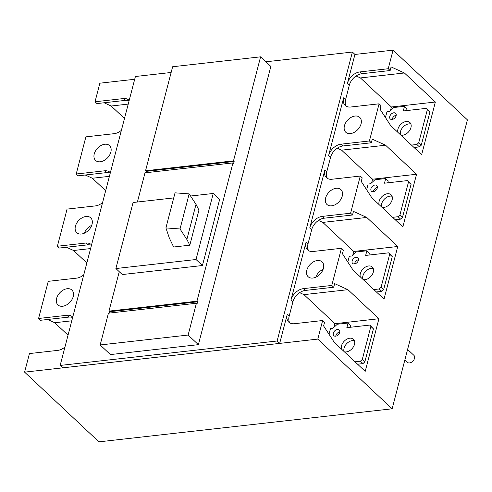 <?xml version="1.0" encoding="UTF-8"?>
<svg xmlns="http://www.w3.org/2000/svg" width="492" height="492" viewBox="0 0 492 492"><rect width="100%" height="100%" fill="white"/><g stroke="black" fill="none" stroke-linecap="round" stroke-linejoin="round"><path stroke-width="0.74" d="M323.084 269.432A9.594 6.531 -46.8 0 0 315.772 277.23M317.401 260.514A10.191 6.937 -46.8 0 0 308.035 267.267A10.191 6.937 -46.8 0 0 308.146 276.725A10.191 6.937 -46.8 0 0 312.832 278.06A10.191 6.937 -46.8 0 0 322.198 271.307A10.191 6.937 -46.8 0 0 322.088 261.855A10.191 6.937 -46.8 0 0 317.401 260.514M341.454 248.288L331.78 285.44L303.435 288.632A11.992 8.161 -46.8 0 0 290.975 300.052L306.03 242.267A11.992 8.161 -46.8 0 0 307.598 249.911A11.992 8.161 -46.8 0 0 313.115 251.486L341.454 248.288L343.379 250.09L342.438 253.706L353.053 270.077L384.031 299.124L397.739 246.492L353.754 251.449L352.832 255.01M317.801 339.099L24.6 372.143L98.935 441.847L392.136 408.803L317.801 339.099L322.641 320.526L294.296 323.718A11.992 8.161 133.2 0 1 288.786 322.149A11.992 8.161 133.2 0 1 287.211 314.499L279.671 343.385L277.125 340.993L352.389 52.047L354.935 54.44L347.426 83.345L349.345 85.147L345.581 99.593A11.992 8.161 133.2 0 0 346.3 106.229M290.975 300.052L292.9 301.854L289.136 316.307A11.992 8.161 133.2 0 0 289.849 322.937M309.794 227.821L324.843 170.029A11.992 8.161 133.2 0 0 326.417 177.673A11.992 8.161 133.2 0 0 331.928 179.248L360.273 176.056L350.593 213.202L322.254 216.4A11.992 8.161 -46.8 0 0 309.794 227.821L311.713 229.623L307.949 244.069A11.992 8.161 133.2 0 0 308.668 250.699M328.607 155.583L343.662 97.791A11.992 8.161 133.2 0 0 345.23 105.442A11.992 8.161 133.2 0 0 350.747 107.01L379.086 103.818L374.252 122.391L369.412 140.964L341.067 144.162A11.992 8.161 -46.8 0 0 328.607 155.583L330.532 157.385L326.768 171.831A11.992 8.161 133.2 0 0 327.481 178.461M292.9 301.854A11.992 8.161 133.2 0 1 305.36 290.434L333.699 287.242L334.64 283.632L347.942 289.683L303.964 294.64L334.941 323.687L334.013 327.248M331.78 285.44L333.699 287.242M277.125 340.993L60.153 365.445L62.705 367.838L279.671 343.385M60.153 365.445L135.417 76.5L171.142 72.472M265.889 61.795L352.389 52.047M198.381 344.658L188.122 335.046L100.165 344.96L110.417 354.572L198.381 344.658L270.846 66.445L260.594 56.832L172.637 66.746L145.54 170.767L146.179 171.364L145.823 172.735M354.935 54.452L393.065 50.153L388.225 68.732L359.886 71.924A11.992 8.161 -46.8 0 0 347.426 83.345M129.181 100.448A11.992 8.161 -46.8 0 0 128.886 100.153A11.992 8.161 -46.8 0 0 123.369 98.578L95.024 101.776L99.864 83.197L134.697 79.273M349.345 85.147A11.992 8.161 133.2 0 1 361.804 73.726L390.15 70.534L391.091 66.924L404.393 72.976L360.415 77.933L391.386 106.973L390.463 110.534M391.386 106.973L435.371 102.022L421.662 154.648L390.685 125.601L380.07 109.23L381.011 105.62L379.086 103.818M350.464 133.584A10.191 6.937 -46.8 0 0 359.83 126.831A10.191 6.937 -46.8 0 0 359.72 117.379A10.191 6.937 -46.8 0 0 355.033 116.044A10.191 6.937 -46.8 0 0 345.667 122.797A10.191 6.937 -46.8 0 0 345.778 132.25A10.191 6.937 -46.8 0 0 350.464 133.584M330.532 157.385A11.992 8.161 133.2 0 1 342.992 145.964L371.337 142.772L372.278 139.156L385.574 145.208L341.596 150.165L372.573 179.211L371.644 182.772M372.573 179.211L416.552 174.254L402.843 226.886L371.866 197.839L361.257 181.468L362.192 177.858L360.273 176.056M331.645 205.822A10.191 6.937 -46.8 0 0 341.017 199.069A10.191 6.937 -46.8 0 0 340.907 189.617A10.191 6.937 -46.8 0 0 336.214 188.282A10.191 6.937 -46.8 0 0 326.848 195.035A10.191 6.937 -46.8 0 0 326.959 204.487A10.191 6.937 -46.8 0 0 331.645 205.822M311.713 229.623A11.992 8.161 133.2 0 1 324.173 218.202L352.518 215.004L353.459 211.394L366.761 217.446L322.783 222.402L353.754 251.449M334.941 323.687L378.92 318.73L365.212 371.355L334.234 342.309L323.619 325.938L324.56 322.328L322.641 320.526M350.593 213.202L352.518 215.004M318.459 220.434L322.783 222.402M397.739 246.492L366.761 217.446M368.945 255.059L369.43 253.189L366.866 250.785L356.116 251.996L351.755 255.994L349.314 256.27L347.819 262.002M376.398 291.965L381.78 291.362L383.649 289.647L392.253 256.627L388.625 252.839L365.661 255.428L366.866 250.785M299.646 292.672L303.964 294.64M378.92 318.73L347.942 289.683M350.126 327.297L350.612 325.421L348.053 323.023L337.303 324.234L332.936 328.232L330.495 328.502L329 334.24M357.586 364.203L362.967 363.6L364.836 361.884L373.434 328.865L369.812 325.077L346.842 327.666L348.053 323.023M392.136 408.803L467.4 119.857L393.065 50.153M388.225 68.732L390.15 70.534M356.091 75.965L360.415 77.933M435.371 102.022L404.393 72.976M406.577 110.583L407.062 108.714L404.498 106.315L393.748 107.527L389.387 111.518L386.946 111.795L385.451 117.533M414.03 147.495L419.412 146.887L421.281 145.177L429.885 112.151L426.257 108.369L403.292 110.958L404.498 106.315M369.412 140.964L371.337 142.772M337.278 148.203L341.596 150.165M416.552 174.254L385.574 145.208M387.757 182.821L388.249 180.951L385.685 178.547L374.935 179.758L370.574 183.756L368.127 184.033L366.632 189.764M395.217 219.733L400.599 219.125L402.468 217.415L411.066 184.389L407.444 180.601L384.473 183.19L385.685 178.547M146.179 171.364L234.143 161.456L233.497 160.853L260.594 56.832M234.143 161.456L233.602 163.516L232.962 162.913L144.999 172.827L137.397 202.015M188.122 335.046L196.406 303.263L197.046 303.859L197.581 301.799L196.941 301.196L232.962 162.913M100.165 344.96L108.443 313.176L196.406 303.263M196.941 301.196L108.984 311.11L109.624 311.713L109.267 313.084M108.984 311.11L119.249 271.695M95.024 101.776L96.949 103.578L125.294 100.38A11.992 8.161 133.2 0 1 129.076 100.842M373.834 289.567L379.215 288.958L381.085 287.242L389.689 254.223L388.625 252.839M389.689 254.223L392.253 256.627M381.085 287.242L383.649 289.647M379.215 288.958L381.78 291.362M355.021 361.798L360.402 361.196L362.272 359.48L370.87 326.46L369.812 325.077M370.87 326.46L373.434 328.865M362.272 359.48L364.836 361.884M360.402 361.196L362.967 363.6M411.466 145.091L416.847 144.488L418.717 142.772L427.32 109.753L426.257 108.369M427.32 109.753L429.885 112.151M418.717 142.772L421.281 145.177M416.847 144.488L419.412 146.887M392.653 217.329L398.034 216.72L399.904 215.01L408.501 181.985L407.444 180.601M408.501 181.985L411.066 184.389M399.904 215.01L402.468 217.415M398.034 216.72L400.599 219.125M121.395 130.331A11.992 8.161 133.2 0 1 114.23 133.664L85.885 136.862L76.211 174.008L104.55 170.816L106.475 172.618A11.992 8.161 133.2 0 1 110.257 173.079M110.362 172.686A11.992 8.161 -46.8 0 0 110.067 172.391A11.992 8.161 -46.8 0 0 104.55 170.816M100.263 161.782A10.191 6.937 -46.8 0 0 109.636 155.029A10.191 6.937 -46.8 0 0 109.519 145.577A10.191 6.937 -46.8 0 0 104.833 144.242A10.191 6.937 -46.8 0 0 95.466 150.995A10.191 6.937 -46.8 0 0 95.577 160.447A10.191 6.937 -46.8 0 0 100.263 161.782M76.211 174.008L78.13 175.81L106.475 172.618M102.576 202.569A11.992 8.161 133.2 0 1 95.411 205.902L67.072 209.094L57.392 246.246L85.737 243.054L87.662 244.856A11.992 8.161 133.2 0 1 91.444 245.317M91.549 244.924A11.992 8.161 -46.8 0 0 91.254 244.622A11.992 8.161 -46.8 0 0 85.737 243.054M81.451 234.02A10.191 6.937 -46.8 0 0 90.817 227.267A10.191 6.937 -46.8 0 0 90.706 217.815A10.191 6.937 -46.8 0 0 86.02 216.48A10.191 6.937 -46.8 0 0 76.647 223.233A10.191 6.937 -46.8 0 0 76.764 232.685A10.191 6.937 -46.8 0 0 81.451 234.02M57.392 246.246L59.317 248.048L87.662 244.856M83.763 274.807A11.992 8.161 133.2 0 1 76.598 278.14L48.253 281.332L38.579 318.484L66.918 315.286L68.843 317.094A11.992 8.161 133.2 0 1 72.625 317.555M72.73 317.162A11.992 8.161 -46.8 0 0 72.435 316.86A11.992 8.161 -46.8 0 0 66.918 315.286M67.201 288.712A10.191 6.937 -46.8 0 0 57.835 295.464A10.191 6.937 -46.8 0 0 57.945 304.923A10.191 6.937 -46.8 0 0 62.632 306.258A10.191 6.937 -46.8 0 0 71.998 299.505A10.191 6.937 -46.8 0 0 71.887 290.046A10.191 6.937 -46.8 0 0 67.201 288.712M38.579 318.484L40.498 320.286L68.843 317.094M64.944 347.044A11.992 8.161 133.2 0 1 57.779 350.378L29.44 353.57L24.6 372.143M197.581 301.799L109.624 311.713M202.44 265.52L196.031 259.512L213.239 193.467L219.641 199.475L202.44 265.52L122.299 274.548L115.891 268.54L133.092 202.501L173.719 197.919M233.497 160.853L145.54 170.767M105.669 190.718L92.373 178.252L109.415 176.333M85.251 175.011L92.373 178.252M124.482 118.48L111.192 106.02L128.227 104.095M104.064 102.773L111.192 106.02M68.031 335.187L54.741 322.727L71.783 320.809M47.613 319.486L54.741 322.727M86.85 262.956L73.56 250.489L90.596 248.571M66.432 247.248L73.56 250.489M397.923 132.391A7.97 5.424 133.2 0 1 406.238 121.493A7.97 5.424 133.2 0 1 409.904 122.539A7.97 5.424 133.2 0 1 409.99 129.931A7.97 5.424 133.2 0 1 402.665 135.214A7.97 5.424 133.2 0 1 400.839 135.128M393.803 112.785A3.887 2.644 133.2 0 1 395.586 113.295A3.887 2.644 133.2 0 1 395.629 116.899A3.887 2.644 133.2 0 1 392.056 119.476A3.887 2.644 133.2 0 1 390.273 118.966A3.887 2.644 133.2 0 1 390.23 115.362A3.887 2.644 133.2 0 1 393.803 112.785M379.111 204.629A7.97 5.424 133.2 0 1 387.419 193.731A7.97 5.424 133.2 0 1 391.085 194.777A7.97 5.424 133.2 0 1 391.171 202.169A7.97 5.424 133.2 0 1 383.846 207.446A7.97 5.424 133.2 0 1 382.026 207.36M374.984 185.023A3.887 2.644 133.2 0 1 376.774 185.527A3.887 2.644 133.2 0 1 376.817 189.137A3.887 2.644 133.2 0 1 373.243 191.714A3.887 2.644 133.2 0 1 371.454 191.203A3.887 2.644 133.2 0 1 371.411 187.593A3.887 2.644 133.2 0 1 374.984 185.023M360.292 276.867A7.97 5.424 133.2 0 1 368.606 265.969A7.97 5.424 133.2 0 1 372.272 267.015A7.97 5.424 133.2 0 1 372.358 274.407A7.97 5.424 133.2 0 1 365.033 279.684A7.97 5.424 133.2 0 1 363.207 279.597M356.171 257.255A3.887 2.644 133.2 0 1 357.955 257.765A3.887 2.644 133.2 0 1 357.998 261.375A3.887 2.644 133.2 0 1 354.424 263.946A3.887 2.644 133.2 0 1 352.641 263.441A3.887 2.644 133.2 0 1 352.598 259.831A3.887 2.644 133.2 0 1 356.171 257.255M341.479 349.099A7.97 5.424 133.2 0 1 349.787 338.207A7.97 5.424 133.2 0 1 353.453 339.246A7.97 5.424 133.2 0 1 353.539 346.639A7.97 5.424 133.2 0 1 346.214 351.921A7.97 5.424 133.2 0 1 344.394 351.835M337.352 329.492A3.887 2.644 133.2 0 1 339.142 330.003A3.887 2.644 133.2 0 1 339.185 333.607A3.887 2.644 133.2 0 1 335.612 336.184A3.887 2.644 133.2 0 1 333.822 335.673A3.887 2.644 133.2 0 1 333.779 332.069A3.887 2.644 133.2 0 1 337.352 329.492M190.558 196.025L213.239 193.467M115.891 268.54L196.031 259.512M400.488 134.796A7.97 5.424 133.2 0 1 408.803 123.898A7.97 5.424 133.2 0 1 410.888 124.058M392.222 119.451A3.887 2.644 133.2 0 1 396.201 115.208M381.669 207.034A7.97 5.424 133.2 0 1 389.984 196.136A7.97 5.424 133.2 0 1 392.075 196.29M373.41 191.689A3.887 2.644 133.2 0 1 377.382 187.446M362.856 279.265A7.97 5.424 133.2 0 1 371.165 268.374A7.97 5.424 133.2 0 1 373.256 268.527M354.591 263.927A3.887 2.644 133.2 0 1 358.57 259.684M344.037 351.503A7.97 5.424 133.2 0 1 352.352 340.605A7.97 5.424 133.2 0 1 354.443 340.765M335.772 336.159A3.887 2.644 133.2 0 1 339.751 331.922M189.807 245.188L173.639 247.009L169.371 238.146L165.909 227.919L175.047 192.833L189.162 193.885L196.007 204.364L198.946 210.102L189.807 245.188L186.868 239.45L180.023 228.971L165.909 227.919M91.703 225.391A9.594 6.531 -46.8 0 0 84.39 233.19M186.868 239.45L196.007 204.364M404.848 360.003L407.314 362.315A4.797 3.266 -46.8 0 0 409.522 362.942A4.797 3.266 -46.8 0 0 413.932 359.769A4.797 3.266 -46.8 0 0 413.877 355.316L407.597 349.431M180.023 228.971L189.162 193.885M287.211 314.499L289.136 316.307M306.03 242.267L307.949 244.069M324.843 170.029L326.768 171.831M343.662 97.791L345.581 99.593M303.435 288.632L305.36 290.434M359.886 71.924L361.804 73.726M341.067 144.162L342.992 145.964M322.254 216.4L324.173 218.202M123.369 98.578L125.294 100.38"/></g></svg>
